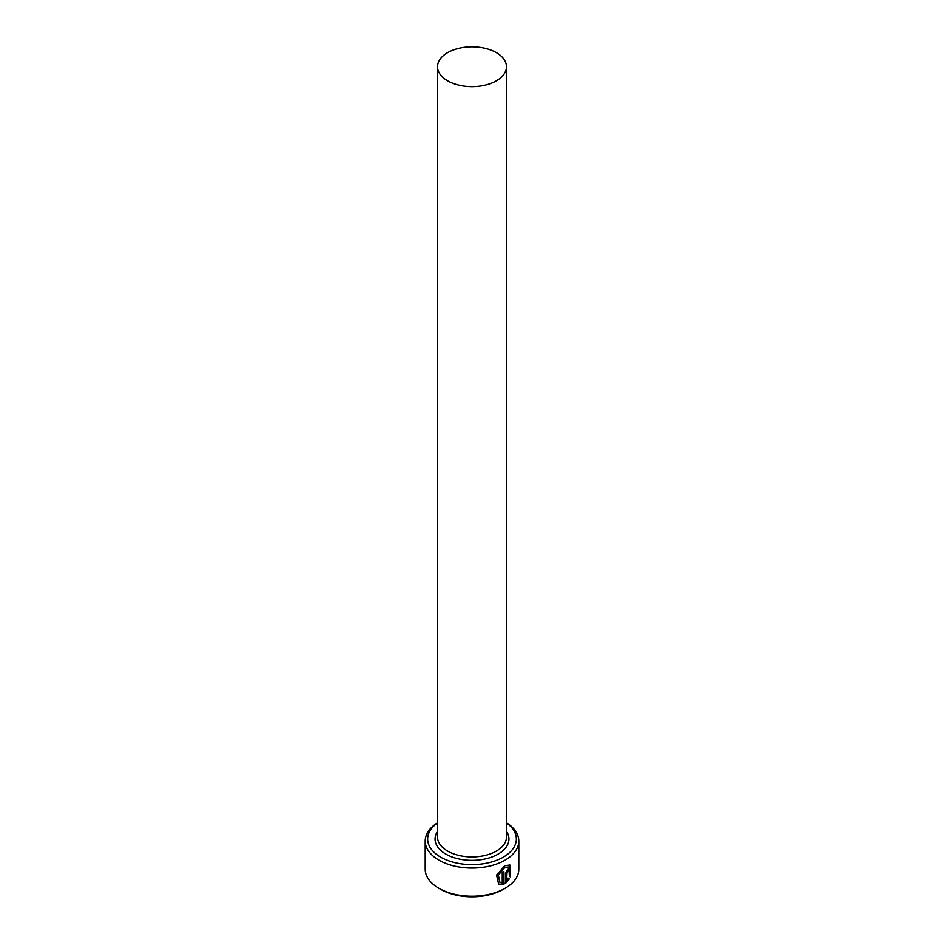 <?xml version="1.0" encoding="UTF-8"?>
<svg xmlns="http://www.w3.org/2000/svg" width="944" height="944" viewBox="0 0 944 944"><rect width="100%" height="100%" fill="white"/><g stroke="black" fill="none" stroke-linecap="round" stroke-linejoin="round"><path stroke-width="1.42" d="M499.919 882.345L497.984 874.887L504.367 867.394L508.91 867.005L504.721 867.595L498.338 875.088L499.919 882.345L502.243 882.876L502.243 872.516A46.799 27.022 0 0 0 503.907 871.666L503.907 884.316L498.633 884.162L496.568 875.053L504.721 865.778L509.866 864.999L510.303 876.799L509.359 876.244L508.91 867.005M498.456 884.056L503.907 884.316M507.011 880.186L508.391 878.25L509.371 878.817L505.5 883.419L505.5 873.495L507.742 869.341L509.229 869.07L509.819 870.545A46.799 27.022 180 0 1 508.45 871.572L507.742 871.159L507.011 872.551L506.668 879.985L506.668 872.35L507.4 870.958L508.108 871.371M508.45 871.572L507.742 871.159M437.52 822.932A44.333 25.594 0 0 0 440.647 857.128A44.333 25.594 0 0 0 501.653 858.049A44.333 25.594 0 0 0 506.48 822.932M506.48 822.767A46.799 27.022 180 0 1 518.799 841.033A46.799 27.022 180 0 1 489.912 866.002A46.799 27.022 180 0 1 438.913 860.137A46.799 27.022 180 0 1 425.201 841.033A46.799 27.022 180 0 1 437.52 822.767M505.099 888.292L503.353 889.307A44.333 25.594 180 0 1 440.647 889.307L438.913 888.292A46.799 27.022 0 0 0 505.099 888.292A46.799 27.022 0 0 0 518.799 869.188L518.799 841.033M447.621 80.806A34.48 19.907 0 0 0 485.192 85.125A34.48 19.907 0 0 0 506.48 66.729A34.48 19.907 0 0 0 496.379 52.652A34.48 19.907 0 0 0 458.808 48.333A34.48 19.907 0 0 0 437.52 66.729A34.48 19.907 0 0 0 447.621 80.806M425.201 841.033L425.201 869.188A46.799 27.022 0 0 0 438.901 888.292A46.799 27.022 0 0 0 438.913 888.292L440.647 889.307M505.158 883.218L509.017 878.616L508.037 878.05M508.356 871.182A46.799 27.022 0 0 0 509.465 870.344L509.819 870.545M509.961 876.587L509.748 864.952M503.565 884.115L503.565 871.855M506.48 66.729L506.48 837.009A34.48 19.907 180 0 1 485.192 855.406A34.48 19.907 180 0 1 447.621 851.087A34.48 19.907 180 0 1 437.52 837.009L437.52 66.729M506.48 831.369A36.946 21.334 180 0 1 492.131 856.904A36.946 21.334 180 0 1 445.875 854.108A36.946 21.334 180 0 1 437.52 831.369"/></g></svg>

